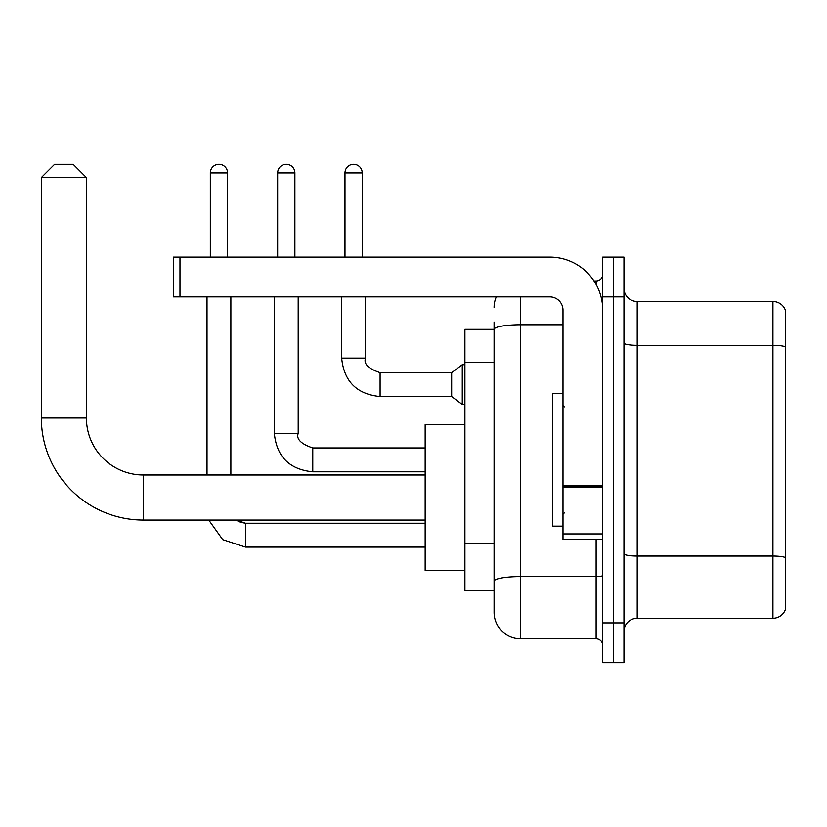 <?xml version="1.0" encoding="UTF-8"?>
<svg xmlns="http://www.w3.org/2000/svg" width="827" height="827" viewBox="0 0 827 827"><rect width="100%" height="100%" fill="white"/><g stroke="black" fill="none" stroke-linecap="round" stroke-linejoin="round"><path stroke-width="1.24" d="M520.586 296.872L520.586 638.806A26.505 26.505 0 0 1 494.081 612.3L494.081 322.054L494.081 329.342L464.919 329.342L464.919 590.426L494.081 590.426M602.759 622.896L602.759 662.665L613.355 662.665L613.355 622.896L613.355 662.665L623.961 662.665L623.961 622.896L613.355 622.896L613.355 296.872L613.355 622.896L602.759 622.896L602.759 296.872L613.355 296.872L613.355 257.114L613.355 296.872L623.961 296.872L623.961 622.896M623.961 296.872L623.961 257.114L602.759 257.114L602.759 296.872M520.586 638.806L596.133 638.806L596.133 539.4M594.013 280.963L596.133 280.963A6.626 6.626 0 0 0 602.759 274.337M494.081 612.3L494.081 585.795M563.001 324.773L520.586 324.773A26.505 4.6 180 0 0 494.081 329.373L494.081 322.054M602.759 645.432A6.626 6.626 0 0 0 596.133 638.806M494.081 307.479A26.505 26.505 0 0 1 496.293 296.872M623.961 631.518A13.253 13.253 0 0 1 637.214 618.265L772.925 618.265L772.925 301.514L637.214 301.514A13.253 13.253 0 0 1 623.961 288.261A13.253 13.253 0 0 0 637.214 301.514L637.214 618.265M785.65 311.055A13.253 13.253 0 0 0 772.925 301.514A13.253 13.253 0 0 1 785.65 311.055L785.65 608.724A13.253 13.253 0 0 1 772.925 618.265M623.961 343.019A13.253 2.305 0 0 0 637.214 345.314L772.925 345.314A13.253 2.305 180 0 1 785.65 346.978L785.65 312.11M425.161 520.059L143.402 520.059A102.052 102.052 0 0 1 41.35 418.007L41.35 177.588L54.603 164.335L73.158 164.335L86.411 177.588L41.35 177.588M143.402 520.059L143.402 474.998A56.991 56.991 0 0 1 86.411 418.007L86.411 177.588M464.919 424.633L425.161 424.633L425.161 570.413L464.919 570.413M210.327 257.114L210.327 172.957A8.611 8.611 0 0 1 218.938 164.335A8.611 8.611 0 0 1 227.559 172.957L227.559 257.114M230.867 474.998L230.867 296.872M207.019 474.998L207.019 296.872M277.655 257.114L277.655 172.957A8.611 8.611 0 0 1 286.266 164.335A8.611 8.611 0 0 1 294.888 172.957L294.888 257.114M344.983 257.114L344.983 172.957A8.611 8.611 0 0 1 353.594 164.335A8.611 8.611 0 0 1 362.205 172.957L362.205 257.114M380.1 396.536C356.788 394.231 343.97 381.423 341.665 358.101C343.97 381.423 356.788 394.231 380.1 396.536C356.788 394.231 343.97 381.423 341.665 358.101C343.97 381.423 356.788 394.231 380.1 396.536C356.788 394.231 343.97 381.423 341.665 358.101C343.97 381.423 356.788 394.231 380.1 396.536C356.788 394.231 343.97 381.423 341.665 358.101C343.97 381.423 356.788 394.231 380.1 396.536C356.788 394.231 343.97 381.423 341.665 358.101C343.97 381.423 356.788 394.231 380.1 396.536C356.788 394.231 343.97 381.423 341.665 358.101C343.97 381.423 356.788 394.231 380.1 396.536C356.788 394.231 343.97 381.423 341.665 358.101C343.97 381.423 356.788 394.231 380.1 396.536C356.788 394.231 343.97 381.423 341.665 358.101C343.97 381.423 356.788 394.231 380.1 396.536C356.788 394.231 343.97 381.423 341.665 358.101L365.524 358.101C363.477 363.818 368.335 368.687 380.1 372.677L451.666 372.677L451.666 396.536L380.1 396.536L380.1 372.708M451.666 372.677L462.272 364.728L462.272 404.486L464.919 404.486M602.759 539.4L563.001 539.4L563.001 485.811L602.759 485.811M602.759 310.125A53.011 53.011 0 0 0 549.738 257.114L179.976 257.114L179.976 296.872L549.738 296.872A13.253 13.253 0 0 1 563.001 310.125L563.001 485.811M179.976 296.872L173.35 296.872L173.35 257.114L179.976 257.114M563.001 393.621L552.395 393.621L552.395 526.148L563.001 526.148M494.081 362.195L464.919 362.195M494.081 543.763L464.919 543.763M602.759 575.437A6.626 1.147 0 0 1 596.133 576.584L520.586 576.584A26.505 4.6 180 0 0 494.081 581.185M596.133 284.457L596.133 280.963M785.65 557.698A13.253 2.305 180 0 0 772.925 556.044L637.214 556.044A13.253 2.305 0 0 1 623.961 553.739M41.35 418.007L86.411 418.007M245.454 523.264L245.454 547.092L222.732 539.659L208.745 520.059L222.732 539.659L245.454 547.092L222.732 539.659L208.745 520.059L222.732 539.659L245.454 547.092L222.732 539.659L208.745 520.059L222.732 539.659L245.454 547.092L222.732 539.659L208.745 520.059L222.732 539.659L245.454 547.092L222.732 539.659L208.745 520.059L222.732 539.659L245.454 547.092L222.732 539.659L208.745 520.059L222.732 539.659L245.454 547.092L222.732 539.659L208.745 520.059L222.732 539.659L245.454 547.092L222.732 539.659L208.745 520.059M210.327 172.957L227.559 172.957M298.196 433.379C296.149 439.096 301.007 443.965 312.771 447.955L312.771 471.814C289.46 469.509 276.642 456.7 274.337 433.379L298.196 433.379L298.196 296.872M277.655 172.957L294.888 172.957M365.524 296.872L365.503 358.101M344.983 172.957L362.205 172.957M602.759 486.969L563.001 486.969M563.001 533.932L602.759 533.932M425.161 474.998L143.402 474.998M240.202 522.261L245.454 523.233L236.357 520.059L238.527 521.486M236.357 520.059L245.454 523.233L236.357 520.059L245.454 523.233L236.357 520.059L245.454 523.233L236.357 520.059L245.454 523.233L425.161 523.233M425.161 547.092L245.454 547.092M274.337 296.872L274.337 433.379C276.642 456.7 289.46 469.509 312.771 471.814C289.46 469.509 276.642 456.7 274.337 433.379C276.642 456.7 289.46 469.509 312.771 471.814C289.46 469.509 276.642 456.7 274.337 433.379C276.642 456.7 289.46 469.509 312.771 471.814C289.46 469.509 276.642 456.7 274.337 433.379C276.642 456.7 289.46 469.509 312.771 471.814C289.46 469.509 276.642 456.7 274.337 433.379C276.642 456.7 289.46 469.509 312.771 471.814C289.46 469.509 276.642 456.7 274.337 433.379C276.642 456.7 289.46 469.509 312.771 471.814C289.46 469.509 276.642 456.7 274.337 433.379C276.642 456.7 289.46 469.509 312.771 471.814L425.161 471.814M425.161 447.955L312.771 447.955M451.666 396.536L462.272 404.486M341.665 358.101L341.665 296.872M462.272 364.728L464.919 364.728M564.324 406.874L563.001 405.55M564.324 512.895L563.001 514.229"/></g></svg>
